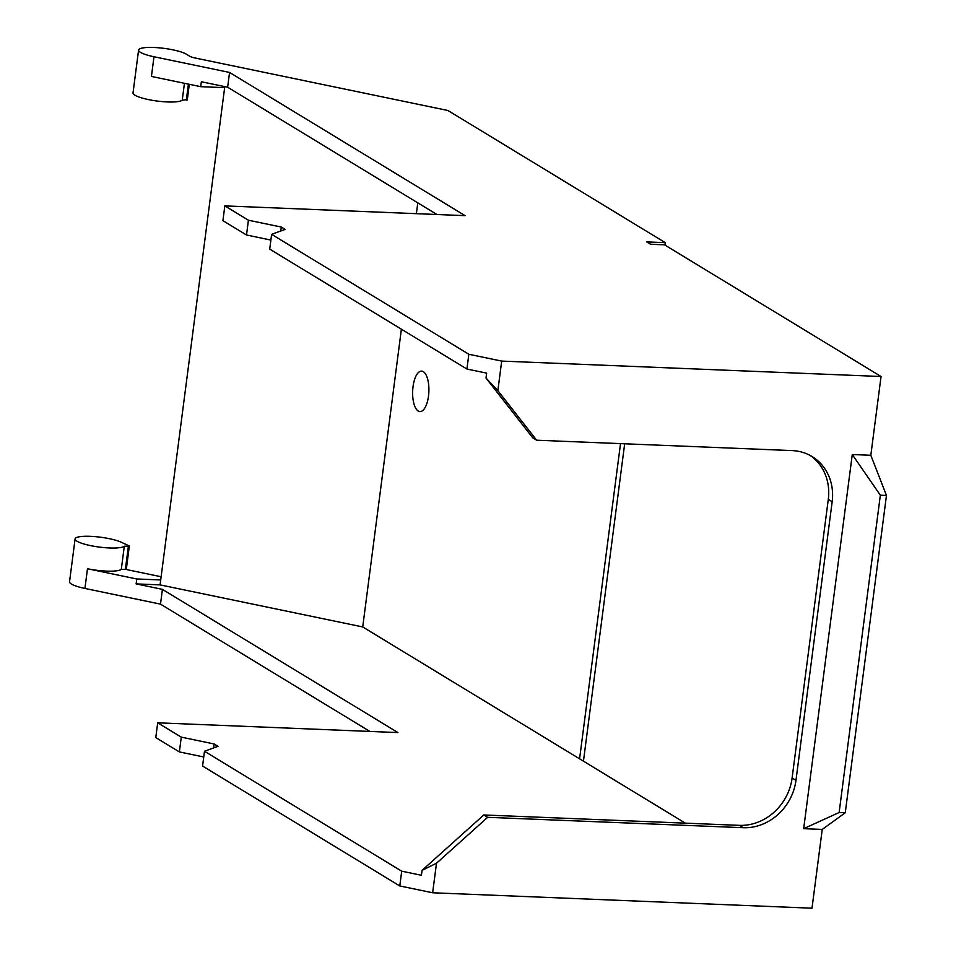 <?xml version="1.0" encoding="UTF-8"?>
<svg xmlns="http://www.w3.org/2000/svg" width="956" height="956" viewBox="0 0 956 956"><rect width="100%" height="100%" fill="white"/><g stroke="black" fill="none" stroke-linecap="round" stroke-linejoin="round"><path stroke-width="1.43" d="M620.516 443.62L579.587 758.825L362.718 626.945L401.389 329.187M665.268 242.657L447.934 110.502L195.179 58.017A10.134 2.008 7.4 0 1 189.73 56.249L186.408 54.229A25.071 4.971 7.4 0 0 158.887 47.8A25.071 4.971 7.4 0 0 138.584 50.071A25.071 4.971 7.4 0 0 153.988 56.751L229.56 72.441L465.058 215.65L224.839 205.887L248.429 220.227L281.279 227.05L285.151 229.404L271.624 234.34L468.846 354.27L501.697 361.093L881.05 376.509L664.492 244.82L650.582 244.258L646.722 241.904L665.268 242.657L664.946 245.106M416.386 213.678L417.796 202.851M428.503 396.059A20.255 8.114 92.3 0 1 419.947 411.594A20.255 8.114 92.3 0 1 413.04 386.642A20.255 8.114 92.3 0 1 421.596 371.107A20.255 8.114 92.3 0 1 428.503 396.059M624.674 443.787L583.447 761.179L579.587 758.825M271.624 234.34L269.712 249.11L466.922 369.04L486.64 373.127L486.007 378.05L532.779 437.86L536.651 440.214L792.177 450.599A50.644 45.314 121.3 0 1 812.098 456.55A50.644 45.314 121.3 0 1 832.162 501.709L795.966 780.359L792.106 778.005A50.644 45.314 121.3 0 1 739.335 825.351L743.194 827.705A50.644 45.314 121.3 0 0 795.966 780.359M224.839 205.887L222.915 220.657L246.505 234.997L270.883 240.064M436.976 214.514L227.636 87.211L201.346 81.75L200.712 86.673L224.648 87.653L160.07 584.881L362.718 626.945M87.486 568.748A25.071 4.971 7.4 0 0 121.304 569.346L125.379 569.346L128.379 546.211L129.335 545.995L121.137 542.16A25.071 4.971 7.4 0 0 93.485 536.507A25.071 4.971 7.4 0 0 75.094 538.921L69.537 581.75A25.071 4.971 7.4 0 0 84.929 588.442L87.486 568.748L136.768 578.978L136.134 583.901L162.412 589.362L160.5 604.132L369.841 731.424M881.05 376.509L870.82 455.283L852.274 454.53L803.673 828.673L822.232 829.426L812.003 908.2L432.65 892.773L436.486 863.244L422.062 870.354L421.429 875.278L401.711 871.191L204.488 751.261L218.004 746.325L214.144 743.971L181.281 737.148L157.692 722.808L397.923 732.571L162.412 589.362M685.368 823.164L583.447 761.179M136.134 583.901L160.07 584.881M224.78 86.614L224.648 87.653M121.304 569.346L124.304 546.211A25.071 4.971 7.4 0 1 97.094 546.772A25.071 4.971 7.4 0 1 75.094 538.921M84.929 588.442L160.5 604.132M157.692 722.808L155.78 737.578L179.37 751.918L203.748 756.985M181.281 737.148L179.37 751.918M214.144 743.971L213.63 747.927M204.488 751.261L202.576 766.031L399.787 885.961L401.711 871.191M432.65 892.773L399.787 885.961M436.486 863.244L487.668 817.32L743.194 827.705M501.697 361.093L497.861 390.634L536.651 440.214M803.673 828.673L839.129 812.516L845.259 812.767L886.463 495.459L870.82 455.283M845.259 812.767L822.232 829.426M125.379 569.346L125.893 569.322A10.134 2.008 -172.6 0 0 128.678 570.015L161.122 576.755M229.56 72.441L227.636 87.211M153.988 56.751L151.43 76.444L200.712 86.673M248.429 220.227L246.505 234.997M281.279 227.05L280.765 231.005M466.922 369.04L468.846 354.27M497.861 390.634L486.007 378.05M422.062 870.354L483.808 814.966L739.335 825.351M810.138 455.426A50.644 45.314 121.3 0 1 828.29 499.367L792.106 778.005M136.768 578.978L160.704 579.957M128.379 546.211L124.304 546.211M487.668 817.32L483.808 814.966M839.129 812.516L880.345 495.208L886.463 495.459M852.274 454.53L880.345 495.208M138.584 50.071L133.027 92.899A25.071 4.971 7.4 0 0 155.027 100.75A25.071 4.971 7.4 0 0 182.238 100.189L184.436 83.292M182.238 100.189L186.97 99.711M828.29 499.367L832.162 501.709M186.312 100.189L188.404 84.116M126.335 569.131L129.335 545.995M187.268 99.974L189.3 84.307"/></g></svg>
